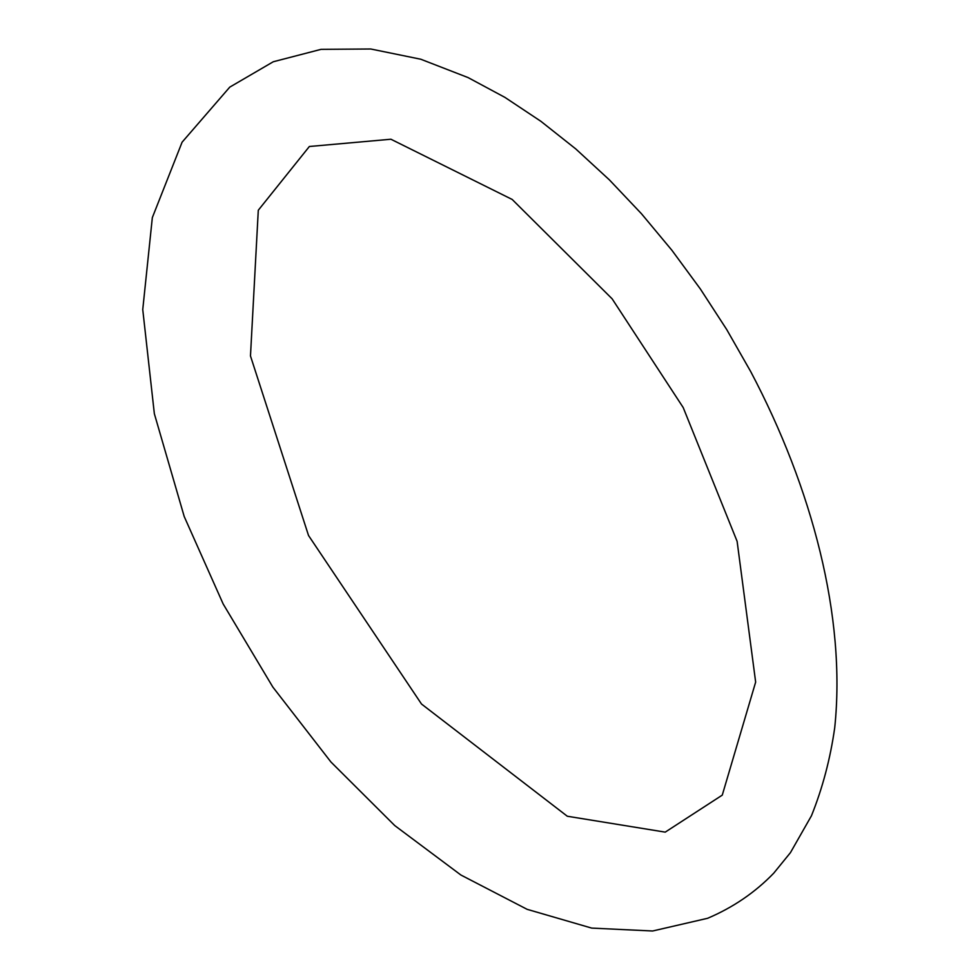 <?xml version="1.0" encoding="UTF-8"?>
<svg xmlns="http://www.w3.org/2000/svg" width="980" height="980" viewBox="0 0 980 980"><rect width="100%" height="100%" fill="white"/><g stroke="black" fill="none" stroke-linecap="round" stroke-linejoin="round"><path stroke-width="0.73" stroke-dasharray="4.9 3.68" d=""/><path stroke-width="1.47" d="M683.195 407.545L737.119 541.364L755.654 682.092L722.272 795.123L665.224 832.13L567.31 816.242L421.51 704.032L308.529 535.509L250.476 355.961L258.291 210.235L309.362 146.498L390.922 139.233L512.197 199.467L612.157 298.851L683.195 407.545M750.754 371.665C812.249 488.126 846.267 617.216 834.727 727.687C830.317 758.789 822.551 788.153 811.44 815.801L790.444 852.649L773.722 873.192C755.139 892.425 733.101 907.456 707.634 918.285L652.607 931L591.687 928.097L527.13 909.33L460.882 875.005L394.756 825.577L330.934 761.999L272.832 687.054L223.158 603.962L184.216 516.546L154.35 413.719L142.749 309.57L152.341 217.585L182.096 142.186L229.761 87.134L273.273 61.752L321.073 49.343L370.771 49L420.775 59.229L468.097 77.592L504.908 97.375L540.862 121.287L575.75 148.911L609.364 179.855L641.471 213.75L671.876 250.243L700.345 288.953L726.707 329.537L750.754 371.665"/></g></svg>
